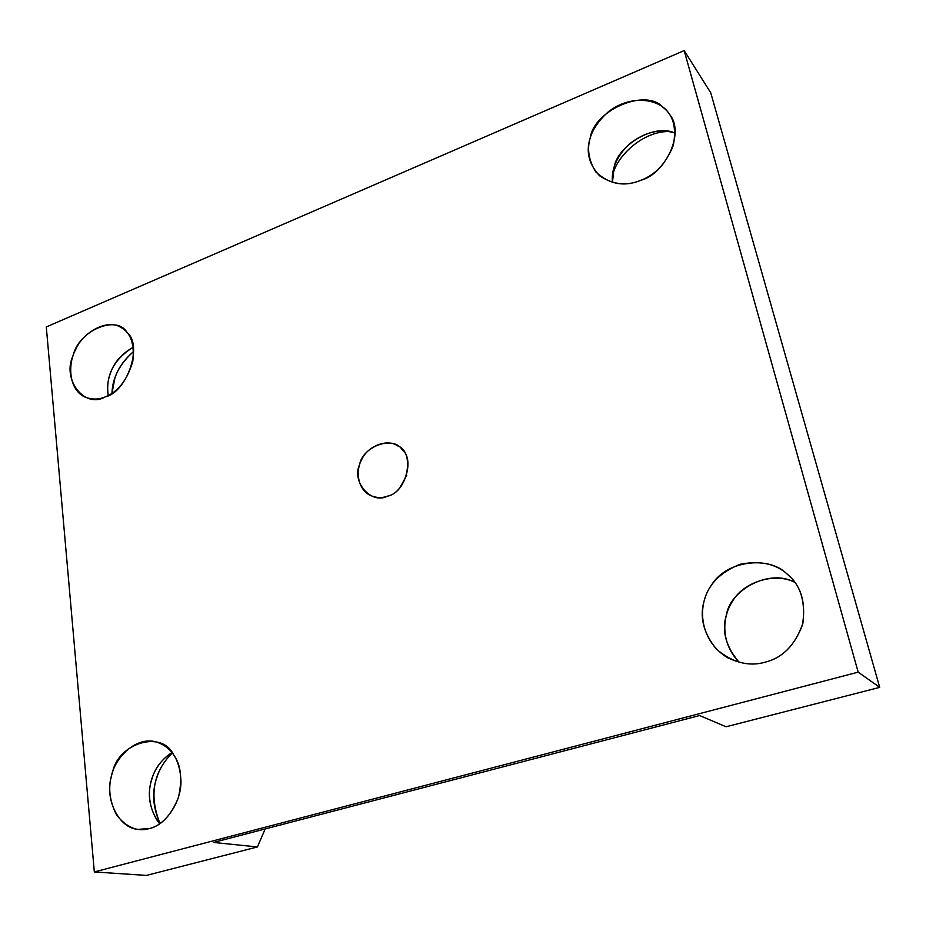 <?xml version="1.0" encoding="UTF-8"?>
<svg xmlns="http://www.w3.org/2000/svg" width="926" height="926" viewBox="0 0 926 926"><rect width="100%" height="100%" fill="white"/><g stroke="black" fill="none" stroke-linecap="round" stroke-linejoin="round"><path stroke-width="1.39" d="M699.628 715.532L213.512 842.44L699.628 715.532L726.088 726.771L879.7 687.37L710.751 92.797L684.175 50.583L710.751 92.797L879.7 687.37L858.17 672.149L684.175 50.583L46.3 326.936L684.175 50.583L858.17 672.149L879.7 687.37L726.088 726.771L699.628 715.532M387.404 496.186C408.192 492.262 415.114 451.367 397.601 445.857C387.473 438.438 367.888 445.962 361.939 459.111C355.723 469.401 356.776 487.921 369.624 495.086C375.887 497.956 381.813 498.315 387.404 496.186C371.28 504.786 351.324 481.694 359.601 464.667C362.552 446.413 393.191 435.255 402.046 449.538C415.242 459.192 404.558 493.442 387.404 496.186M399.974 487.551L406.792 475.212L399.974 487.551M160.013 823.561C148.97 795.642 153.079 772.11 172.317 752.954C164.689 760.501 159.527 768.73 156.853 777.62C151.725 791.88 152.778 807.194 160.013 823.561M171.993 752.537C161.807 759.343 155.174 767.943 152.107 778.361C146.713 793.848 149.202 809.023 159.55 823.874C141.539 799.636 148.866 767.156 171.993 752.537M149.399 828.55C163.219 826.038 180.94 805.064 180.987 781.694C180.176 759.563 171.437 746.182 154.781 741.541C134.096 736.957 113.701 759.575 110.993 778.083C104.985 799.011 118.69 828.33 138.101 829.36L149.399 828.55C137.511 832.057 126.596 827.566 116.653 815.077C109.071 800.249 107.717 785.966 112.59 772.215C118.053 743.08 161.83 729.815 173.475 754.54C181.068 764.992 182.654 779.484 178.243 798.015C170.997 815.493 161.39 825.668 149.399 828.55M111.965 393.319C112.463 377.75 119.686 363.814 133.633 351.498C124.165 359.589 117.915 368.49 114.882 378.202L111.965 393.319M133.251 347.204C121.329 353.964 113.62 362.957 110.101 374.173C107.705 380.69 107.08 387.797 108.215 395.518C105.471 375.435 113.817 359.334 133.251 347.204M105.344 396.837C118.123 391.791 127.279 379.961 132.812 361.348C134.664 343.928 130.705 332.631 120.947 327.468C108.099 318.648 83.479 331.381 75.828 349.241C67.679 363.455 68.408 388.885 84.359 396.791C91.616 399.777 98.607 399.789 105.344 396.837C84.451 409.257 61.544 378.896 73.177 355.549C78.247 330.814 117.162 314.018 127.221 332.793C143.055 345.085 127.047 392.288 105.344 396.837M612.399 176.276C615.628 157.385 641.892 131.168 669.047 131.515C642.841 131.168 616.855 155.927 612.873 174.609M675.054 133.078C653.316 122.857 617.306 146.458 614.1 167.224L612.445 182.48C611.206 169.064 616.774 156.297 629.136 144.178C644.623 132.013 659.925 128.32 675.054 133.078M641.058 180.211C664.868 174.169 685.691 132.43 669.313 114.129C660.62 98.862 630.93 93.63 607.815 112.254C587.188 131.272 583.16 151.146 595.754 171.9C609.308 184.401 624.413 187.168 641.058 180.211C626.867 186.23 613.047 184.749 599.597 175.79C588.82 164.145 585.707 151.517 590.256 137.881C593.936 110.182 646.105 87.657 662.912 107.3C673.283 114.951 676.721 127.719 673.237 145.602C666.164 163.196 655.434 174.736 641.058 180.211M794.728 582.28C768.464 567.962 729.757 590.938 726.482 614.679C721.47 630.513 725.695 646.394 739.145 662.31C720.949 643.2 721.771 618.221 732.096 601.923C742.814 582.304 774.24 571.874 794.728 582.28M765.281 662.136C782.887 657.773 795.434 644.785 802.911 623.186C805.597 600.881 800.261 584.433 786.88 573.854C769.39 555.797 726.389 559.987 711.388 585.29C697.151 604.516 698.76 639.067 726.32 656.962C740.175 664.092 753.162 665.817 765.281 662.136C748.671 666.963 732.327 662.599 716.249 649.022C703.262 632.655 699.28 616.485 704.281 600.499C708.425 584.318 720.347 572.256 740.059 564.304C760.917 560.172 777.284 564.027 789.126 575.879C801.603 587.211 806.025 603.636 802.402 625.166C794.52 645.688 782.146 658.004 765.281 662.136M146.435 875.417L94.325 871.933L46.3 326.936L94.325 871.933L858.17 672.149L94.325 871.933L146.435 875.417L257.405 846.954L213.512 842.44L257.405 846.954L265.195 828.955L257.405 846.954L146.435 875.417M139.224 829.488L138.101 829.36M728.646 658.27L726.32 656.962"/></g></svg>
